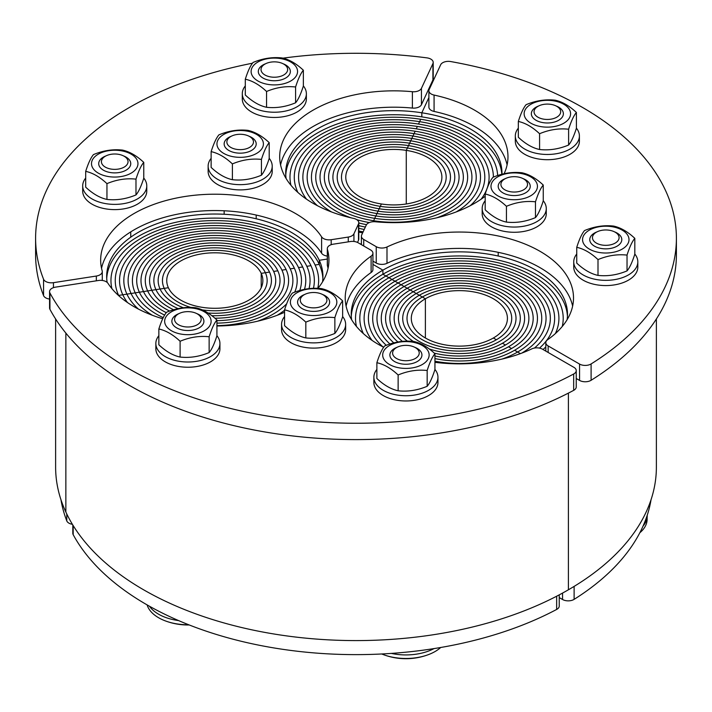 <?xml version="1.0" encoding="UTF-8"?>
<svg xmlns="http://www.w3.org/2000/svg" width="712" height="712" viewBox="0 0 712 712"><rect width="100%" height="100%" fill="white"/><g stroke="black" fill="none" stroke-linecap="round" stroke-linejoin="round"><path stroke-width="1.07" d="M107.156 282.406A108.135 62.434 180 0 1 106.666 276.461A108.135 62.434 180 0 1 200.686 214.561A108.135 62.434 180 0 1 319.252 260.298L327.315 259.052L319.252 260.298L319.252 264.383L319.252 260.298A108.135 62.434 180 0 1 322.937 276.461A108.135 62.434 180 0 1 322.527 281.899M501.853 174.298A108.135 62.434 0 0 0 421.824 116.875L421.824 112.79L428.891 97.553L421.824 112.79L421.824 116.875A108.135 62.434 0 0 0 285.761 175.134M656.375 318.985L656.375 467.17A300.375 173.416 180 0 1 568.399 589.794L568.399 393.113L568.399 589.794A300.375 173.416 180 0 1 65.86 512.053L65.86 333.091L65.86 512.053A300.375 173.416 180 0 1 55.625 467.17L55.625 318.985M360.788 244.296L361.393 242.997L360.788 244.296M430.529 86.615A300.375 173.416 0 0 0 429.87 86.517M362.648 232.868A108.135 62.434 180 0 1 358.777 232.148M286.108 178.525A108.135 62.434 180 0 1 285.699 173.096A108.135 62.434 180 0 1 421.824 112.79A108.135 62.434 180 0 1 501.969 173.096A108.135 62.434 180 0 1 501.951 174.271M407.389 147.989A52.35 30.224 0 0 0 341.484 177.181A52.35 30.224 0 0 0 380.288 206.373L381.392 203.979A48.06 27.75 0 0 0 441.894 177.181A48.06 27.75 0 0 0 406.276 150.374A48.06 27.75 0 0 0 345.774 177.181A48.06 27.75 0 0 0 381.392 203.979L380.288 206.373A52.35 30.224 0 0 0 446.184 177.181A52.35 30.224 0 0 0 407.389 147.989L406.276 150.374L406.276 203.979L406.276 150.374L407.389 147.989A52.35 30.224 0 0 0 341.484 177.181A52.35 30.224 0 0 0 380.288 206.373A52.35 30.224 0 0 0 446.184 177.181A52.35 30.224 0 0 0 407.389 147.989L408.492 145.595A56.64 32.699 0 0 0 337.194 177.181A56.64 32.699 0 0 0 379.176 208.767L380.288 206.373L379.176 208.767A56.64 32.699 0 0 0 450.474 177.181A56.64 32.699 0 0 0 408.492 145.595A56.64 32.699 0 0 0 337.194 177.181A56.64 32.699 0 0 0 379.176 208.767A56.64 32.699 0 0 0 450.474 177.181A56.64 32.699 0 0 0 408.492 145.595L407.389 147.989M409.605 143.201A60.929 35.182 0 0 0 332.905 177.181A60.929 35.182 0 0 0 378.063 211.161L379.176 208.767L378.063 211.161A60.929 35.182 0 0 0 454.772 177.181A60.929 35.182 0 0 0 409.605 143.201L408.492 145.595L409.605 143.201A60.929 35.182 0 0 0 332.905 177.181A60.929 35.182 0 0 0 378.063 211.161A60.929 35.182 0 0 0 454.772 177.181A60.929 35.182 0 0 0 409.605 143.201L410.717 140.807A65.228 37.656 0 0 0 328.615 177.181A65.228 37.656 0 0 0 376.951 213.555L378.063 211.161L376.951 213.555A65.228 37.656 0 0 0 459.062 177.181A65.228 37.656 0 0 0 410.717 140.807A65.228 37.656 0 0 0 328.615 177.181A65.228 37.656 0 0 0 376.951 213.555A65.228 37.656 0 0 0 459.062 177.181A65.228 37.656 0 0 0 410.717 140.807L409.605 143.201M411.83 138.413A69.518 40.13 0 0 0 324.316 177.181A69.518 40.13 0 0 0 375.847 215.95L376.951 213.555L375.847 215.95A69.518 40.13 0 0 0 463.352 177.181A69.518 40.13 0 0 0 411.83 138.413L410.717 140.807L411.83 138.413A69.518 40.13 0 0 0 324.316 177.181A69.518 40.13 0 0 0 375.847 215.95A69.518 40.13 0 0 0 463.352 177.181A69.518 40.13 0 0 0 411.83 138.413L412.933 136.019A73.808 42.613 0 0 0 320.026 177.181A73.808 42.613 0 0 0 374.735 218.344L375.847 215.95L374.735 218.344A73.808 42.613 0 0 0 467.642 177.181A73.808 42.613 0 0 0 412.933 136.019A73.808 42.613 0 0 0 320.026 177.181A73.808 42.613 0 0 0 374.735 218.344A73.808 42.613 0 0 0 467.642 177.181A73.808 42.613 0 0 0 412.933 136.019L411.83 138.413M414.046 133.625A78.097 45.087 0 0 0 315.736 177.181A78.097 45.087 0 0 0 373.622 220.729L374.735 218.344L373.622 220.729A78.097 45.087 0 0 0 471.931 177.181A78.097 45.087 0 0 0 414.046 133.625L412.933 136.019L414.046 133.625A78.097 45.087 0 0 0 315.736 177.181A78.097 45.087 0 0 0 373.622 220.729A78.097 45.087 0 0 0 471.931 177.181A78.097 45.087 0 0 0 414.046 133.625L415.158 131.23A82.387 47.571 0 0 0 311.447 177.181A82.387 47.571 0 0 0 351.105 217.854A82.387 47.571 0 0 1 311.447 177.181A82.387 47.571 0 0 1 415.158 131.23L414.046 133.625M416.271 128.845A86.677 50.045 0 0 0 307.157 177.181A86.677 50.045 0 0 0 331.472 211.936A86.677 50.045 0 0 1 307.157 177.181A86.677 50.045 0 0 1 416.271 128.845L417.383 126.451A90.967 52.519 0 0 0 302.867 177.181A90.967 52.519 0 0 0 317.463 205.715A90.967 52.519 0 0 1 302.867 177.181A90.967 52.519 0 0 1 417.383 126.451L416.271 128.845A86.677 50.045 0 0 1 480.511 177.181A86.677 50.045 0 0 0 416.271 128.845M358.777 222.945A86.677 50.045 0 0 0 366.502 224.672A86.677 50.045 0 0 1 358.777 222.945M356.73 219.652A82.387 47.571 0 0 0 369.279 222.58A82.387 47.571 0 0 1 356.73 219.652M418.487 124.057A95.266 55.002 0 0 0 298.577 177.181A95.266 55.002 0 0 0 306.543 199.2A95.266 55.002 0 0 1 298.577 177.181A95.266 55.002 0 0 1 418.487 124.057L419.599 121.663A99.555 57.476 0 0 0 294.279 177.181A99.555 57.476 0 0 0 297.83 192.382A99.555 57.476 0 0 1 294.279 177.181A99.555 57.476 0 0 1 419.599 121.663L418.487 124.057A95.266 55.002 0 0 1 489.099 177.181A95.266 55.002 0 0 0 418.487 124.057M358.777 228.321A95.266 55.002 0 0 0 364.233 229.46A95.266 55.002 0 0 1 358.777 228.321M358.777 225.642A90.967 52.519 0 0 0 365.345 227.057A90.967 52.519 0 0 1 358.777 225.642M420.712 119.269A103.845 59.95 0 0 0 289.989 177.181A103.845 59.95 0 0 0 290.941 185.271A103.845 59.95 0 0 1 289.989 177.181A103.845 59.95 0 0 1 420.712 119.269L419.599 121.663L420.712 119.269A103.845 59.95 0 0 1 497.643 175.553A103.845 59.95 0 0 0 420.712 119.269M358.777 230.973A99.555 57.476 0 0 0 363.12 231.854A99.555 57.476 0 0 1 358.777 230.973M373.159 221.726L373.622 220.729L373.159 221.726M265.362 272.723A52.35 30.224 0 0 0 207.966 250.58A52.35 30.224 0 0 0 162.452 280.546A52.35 30.224 0 0 0 164.232 288.369L168.379 287.728A48.06 27.75 0 0 0 221.076 308.056A48.06 27.75 0 0 0 262.862 280.546A48.06 27.75 0 0 0 261.224 273.363A48.06 27.75 0 0 0 208.527 253.036A48.06 27.75 0 0 0 166.742 280.546A48.06 27.75 0 0 0 168.379 287.728L164.232 288.369A52.35 30.224 0 0 0 190.994 307.468A52.35 30.224 0 0 1 164.232 288.369L160.084 289.01A56.64 32.699 0 0 0 183.438 307.78A56.64 32.699 0 0 1 160.084 289.01L164.232 288.369A52.35 30.224 0 0 1 162.452 280.546A52.35 30.224 0 0 1 207.966 250.58A52.35 30.224 0 0 1 265.362 272.723L261.224 273.363L261.224 287.728L261.224 273.363L269.51 272.082A56.64 32.699 0 0 0 207.406 248.123A56.64 32.699 0 0 0 158.153 280.546A56.64 32.699 0 0 0 160.084 289.01L155.946 289.651A60.929 35.182 0 0 0 178.116 308.634A60.929 35.182 0 0 1 155.946 289.651L160.084 289.01A56.64 32.699 0 0 1 158.153 280.546A56.64 32.699 0 0 1 207.406 248.123A56.64 32.699 0 0 1 269.51 272.082L265.362 272.723A52.35 30.224 0 0 1 267.151 280.546A52.35 30.224 0 0 0 265.362 272.723M273.657 271.441A60.929 35.182 0 0 0 206.845 245.667A60.929 35.182 0 0 0 153.863 280.546A60.929 35.182 0 0 0 155.946 289.651L151.798 290.291A65.228 37.656 0 0 0 173.666 309.773A65.228 37.656 0 0 1 151.798 290.291L155.946 289.651A60.929 35.182 0 0 1 153.863 280.546A60.929 35.182 0 0 1 206.845 245.667A60.929 35.182 0 0 1 273.657 271.441L277.805 270.8A65.228 37.656 0 0 0 206.284 243.21A65.228 37.656 0 0 0 149.573 280.546A65.228 37.656 0 0 0 151.798 290.291L147.651 290.932A69.518 40.13 0 0 0 169.67 311.073A69.518 40.13 0 0 1 147.651 290.932L151.798 290.291A65.228 37.656 0 0 1 149.573 280.546A65.228 37.656 0 0 1 206.284 243.21A65.228 37.656 0 0 1 277.805 270.8L273.657 271.441A60.929 35.182 0 0 1 275.731 280.546A60.929 35.182 0 0 0 273.657 271.441M281.943 270.16A69.518 40.13 0 0 0 205.724 240.754A69.518 40.13 0 0 0 145.284 280.546A69.518 40.13 0 0 0 147.651 290.932L143.504 291.573A73.808 42.613 0 0 0 166.288 312.657A73.808 42.613 0 0 1 143.504 291.573L147.651 290.932A69.518 40.13 0 0 1 145.284 280.546A69.518 40.13 0 0 1 205.724 240.754A69.518 40.13 0 0 1 281.943 270.16L286.091 269.519A73.808 42.613 0 0 0 205.163 238.298A73.808 42.613 0 0 0 140.994 280.546A73.808 42.613 0 0 0 143.504 291.573L139.365 292.214A78.097 45.087 0 0 0 164.632 315.105A78.097 45.087 0 0 1 139.365 292.214L143.504 291.573A73.808 42.613 0 0 1 140.994 280.546A73.808 42.613 0 0 1 205.163 238.298A73.808 42.613 0 0 1 286.091 269.519L281.943 270.16A69.518 40.13 0 0 1 284.31 280.546A69.518 40.13 0 0 0 281.943 270.16M290.238 268.878A78.097 45.087 0 0 0 204.602 235.841A78.097 45.087 0 0 0 136.704 280.546A78.097 45.087 0 0 0 139.365 292.214L135.218 292.855A82.387 47.571 0 0 0 163.244 317.65A82.387 47.571 0 0 1 135.218 292.855L139.365 292.214A78.097 45.087 0 0 1 136.704 280.546A78.097 45.087 0 0 1 204.602 235.841A78.097 45.087 0 0 1 290.238 268.878L294.376 268.237A82.387 47.571 0 0 0 204.041 233.385A82.387 47.571 0 0 0 132.414 280.546A82.387 47.571 0 0 0 135.218 292.855L131.07 293.495A86.677 50.045 0 0 0 152.43 315.3A86.677 50.045 0 0 1 131.07 293.495L135.218 292.855A82.387 47.571 0 0 1 132.414 280.546A82.387 47.571 0 0 1 204.041 233.385A82.387 47.571 0 0 1 294.376 268.237L290.238 268.878A78.097 45.087 0 0 1 292.899 280.546A78.097 45.087 0 0 0 290.238 268.878M298.524 267.596A86.677 50.045 0 0 0 203.481 230.928A86.677 50.045 0 0 0 128.115 280.546A86.677 50.045 0 0 0 131.07 293.495L126.932 294.136A90.967 52.519 0 0 0 138.431 309.088A90.967 52.519 0 0 1 126.932 294.136L131.07 293.495A86.677 50.045 0 0 1 128.115 280.546A86.677 50.045 0 0 1 203.481 230.928A86.677 50.045 0 0 1 298.524 267.596L302.671 266.955A90.967 52.519 0 0 0 202.929 228.472A90.967 52.519 0 0 0 123.826 280.546A90.967 52.519 0 0 0 126.932 294.136L122.784 294.777A95.266 55.002 0 0 0 127.51 302.564A95.266 55.002 0 0 1 122.784 294.777L126.932 294.136A90.967 52.519 0 0 1 123.826 280.546A90.967 52.519 0 0 1 202.929 228.472A90.967 52.519 0 0 1 302.671 266.955L298.524 267.596A86.677 50.045 0 0 1 301.479 280.546A86.677 50.045 0 0 0 298.524 267.596M306.819 266.315A95.266 55.002 0 0 0 202.368 226.016A95.266 55.002 0 0 0 119.536 280.546A95.266 55.002 0 0 0 122.784 294.777L118.637 295.418A99.555 57.476 0 0 0 118.788 295.747A99.555 57.476 0 0 1 118.637 295.418L122.784 294.777A95.266 55.002 0 0 1 119.536 280.546A95.266 55.002 0 0 1 202.368 226.016A95.266 55.002 0 0 1 306.819 266.315L310.957 265.674A99.555 57.476 0 0 0 201.808 223.559A99.555 57.476 0 0 0 115.246 280.546A99.555 57.476 0 0 0 118.637 295.418L118.637 295.418A99.555 57.476 0 0 1 115.246 280.546L115.246 280.546A99.555 57.476 0 0 1 201.808 223.559A99.555 57.476 0 0 1 310.957 265.674L306.819 266.315A95.266 55.002 0 0 1 310.058 280.546A95.266 55.002 0 0 0 306.819 266.315M322.874 278.499A108.135 62.434 0 0 0 319.252 264.383L315.105 265.024A103.845 59.95 0 0 1 318.647 280.546A103.845 59.95 0 0 1 317.757 288.369A103.845 59.95 0 0 0 318.647 280.546A103.845 59.95 0 0 0 315.105 265.024A103.845 59.95 0 0 0 201.247 221.103A103.845 59.95 0 0 0 110.956 280.546A103.845 59.95 0 0 0 111.9 288.636A103.845 59.95 0 0 1 110.956 280.546L110.956 280.546A103.845 59.95 0 0 1 201.247 221.103A103.845 59.95 0 0 1 315.105 265.024L319.252 264.383A108.135 62.434 0 0 0 202.439 218.522A108.135 62.434 0 0 0 106.72 278.499M351.639 319.733A108.135 62.434 180 0 1 351.23 314.295A108.135 62.434 180 0 1 382.905 270.151L372.928 264.383L382.905 270.151L382.905 274.236L425.384 298.764L425.384 338.004L425.384 298.764A48.06 27.75 0 0 0 411.305 318.38A48.06 27.75 0 0 0 440.977 344.012A48.06 27.75 0 0 0 493.354 338.004A48.06 27.75 0 0 0 507.425 318.38A48.06 27.75 0 0 0 477.761 292.748A48.06 27.75 0 0 0 425.384 298.764L422.35 297.011A52.35 30.224 0 0 0 407.015 318.38A52.35 30.224 0 0 0 439.331 346.308A52.35 30.224 0 0 0 496.389 339.749A52.35 30.224 0 0 0 511.714 318.38A52.35 30.224 0 0 0 479.399 290.46A52.35 30.224 0 0 0 422.35 297.011A52.35 30.224 0 0 0 407.015 318.38A52.35 30.224 0 0 0 439.331 346.308A52.35 30.224 0 0 0 496.389 339.749L493.354 338.004L496.389 339.749A52.35 30.224 0 0 0 511.714 318.38A52.35 30.224 0 0 0 479.399 290.46A52.35 30.224 0 0 0 422.35 297.011L419.315 295.257A56.64 32.699 0 0 0 402.725 318.38A56.64 32.699 0 0 0 437.693 348.595A56.64 32.699 0 0 0 499.415 341.502A56.64 32.699 0 0 0 516.013 318.38A56.64 32.699 0 0 0 481.045 288.164A56.64 32.699 0 0 0 419.315 295.257A56.64 32.699 0 0 0 402.725 318.38A56.64 32.699 0 0 0 437.693 348.595A56.64 32.699 0 0 0 499.415 341.502A56.64 32.699 0 0 0 516.013 318.38A56.64 32.699 0 0 0 481.045 288.164A56.64 32.699 0 0 0 419.315 295.257L416.28 293.504A60.929 35.182 0 0 0 398.435 318.38A60.929 35.182 0 0 0 413.334 341.431A60.929 35.182 0 0 1 398.435 318.38A60.929 35.182 0 0 1 416.28 293.504A60.929 35.182 0 0 1 482.683 285.877A60.929 35.182 0 0 1 520.303 318.38A60.929 35.182 0 0 0 482.683 285.877A60.929 35.182 0 0 0 416.28 293.504L413.245 291.751A65.228 37.656 0 0 0 394.145 318.38A65.228 37.656 0 0 0 407.451 341.173A65.228 37.656 0 0 1 394.145 318.38A65.228 37.656 0 0 1 413.245 291.751A65.228 37.656 0 0 1 484.329 283.59A65.228 37.656 0 0 1 524.593 318.38A65.228 37.656 0 0 0 484.329 283.59A65.228 37.656 0 0 0 413.245 291.751L410.21 289.998A69.518 40.13 0 0 0 389.856 318.38A69.518 40.13 0 0 0 402.431 341.404A69.518 40.13 0 0 1 389.856 318.38A69.518 40.13 0 0 1 410.21 289.998A69.518 40.13 0 0 1 485.967 281.302A69.518 40.13 0 0 1 528.883 318.38A69.518 40.13 0 0 0 485.967 281.302A69.518 40.13 0 0 0 410.21 289.998L407.175 288.253A73.808 42.613 0 0 0 385.557 318.38A73.808 42.613 0 0 0 397.955 342.009A73.808 42.613 0 0 1 385.557 318.38A73.808 42.613 0 0 1 407.175 288.253A73.808 42.613 0 0 1 487.613 279.015A73.808 42.613 0 0 1 533.172 318.38A73.808 42.613 0 0 0 487.613 279.015A73.808 42.613 0 0 0 407.175 288.253L404.14 286.5A78.097 45.087 0 0 0 381.267 318.38A78.097 45.087 0 0 0 393.834 342.908A78.097 45.087 0 0 1 381.267 318.38A78.097 45.087 0 0 1 404.14 286.5A78.097 45.087 0 0 1 489.251 276.719A78.097 45.087 0 0 1 537.462 318.38A78.097 45.087 0 0 0 489.251 276.719A78.097 45.087 0 0 0 404.14 286.5L401.105 284.747A82.387 47.571 0 0 0 376.977 318.38A82.387 47.571 0 0 0 389.98 344.03A82.387 47.571 0 0 1 376.977 318.38A82.387 47.571 0 0 1 401.105 284.747A82.387 47.571 0 0 1 490.897 274.432A82.387 47.571 0 0 1 541.752 318.38A82.387 47.571 0 0 0 490.897 274.432A82.387 47.571 0 0 0 401.105 284.747L398.079 282.993A86.677 50.045 0 0 0 372.688 318.38A86.677 50.045 0 0 0 386.305 345.311A86.677 50.045 0 0 1 372.688 318.38A86.677 50.045 0 0 1 398.079 282.993A86.677 50.045 0 0 1 492.535 272.144A86.677 50.045 0 0 1 546.051 318.38A86.677 50.045 0 0 0 492.535 272.144A86.677 50.045 0 0 0 398.079 282.993L395.044 281.24A90.967 52.519 0 0 0 368.398 318.38A90.967 52.519 0 0 0 382.994 346.922A90.967 52.519 0 0 1 368.398 318.38A90.967 52.519 0 0 1 395.044 281.24A90.967 52.519 0 0 1 494.181 269.857A90.967 52.519 0 0 1 550.34 318.38A90.967 52.519 0 0 0 494.181 269.857A90.967 52.519 0 0 0 395.044 281.24L392.009 279.487A95.266 55.002 0 0 0 364.108 318.38A95.266 55.002 0 0 0 372.073 340.398A95.266 55.002 0 0 1 364.108 318.38A95.266 55.002 0 0 1 392.009 279.487A95.266 55.002 0 0 1 495.819 267.57A95.266 55.002 0 0 1 554.63 318.38A95.266 55.002 0 0 0 495.819 267.57A95.266 55.002 0 0 0 392.009 279.487L388.975 277.742A99.555 57.476 0 0 0 359.818 318.38A99.555 57.476 0 0 0 363.36 333.581A99.555 57.476 0 0 1 359.818 318.38A99.555 57.476 0 0 1 388.975 277.742A99.555 57.476 0 0 1 497.466 265.282A99.555 57.476 0 0 1 558.92 318.38A99.555 57.476 0 0 0 497.466 265.282A99.555 57.476 0 0 0 388.975 277.742L385.94 275.989A103.845 59.95 0 0 0 355.519 318.38A103.845 59.95 0 0 0 356.472 326.47A103.845 59.95 0 0 1 355.519 318.38A103.845 59.95 0 0 1 385.94 275.989A103.845 59.95 0 0 1 499.103 262.986A103.845 59.95 0 0 1 563.21 318.38A103.845 59.95 0 0 0 499.103 262.986A103.845 59.95 0 0 0 385.94 275.989L382.905 274.236L382.905 270.151A108.135 62.434 180 0 1 500.75 256.614A108.135 62.434 180 0 1 567.5 314.295A108.135 62.434 180 0 1 567.09 319.733M502.449 343.255A60.929 35.182 0 0 0 520.303 318.38A60.929 35.182 0 0 1 502.449 343.255L505.484 345.008A65.228 37.656 0 0 0 524.593 318.38A65.228 37.656 0 0 1 505.484 345.008L502.449 343.255A60.929 35.182 0 0 1 429.211 348.951A60.929 35.182 0 0 0 502.449 343.255M508.519 346.762A69.518 40.13 0 0 0 528.883 318.38A69.518 40.13 0 0 1 508.519 346.762L511.554 348.515A73.808 42.613 0 0 0 533.172 318.38A73.808 42.613 0 0 1 511.554 348.515L508.519 346.762A69.518 40.13 0 0 1 434.943 355.955A69.518 40.13 0 0 0 508.519 346.762M514.589 350.26A78.097 45.087 0 0 0 537.462 318.38A78.097 45.087 0 0 1 514.589 350.26L517.624 352.013A82.387 47.571 0 0 0 541.752 318.38A82.387 47.571 0 0 1 517.624 352.013L514.589 350.26A78.097 45.087 0 0 1 434.943 361.207A78.097 45.087 0 0 0 514.589 350.26M521.736 353.134A86.677 50.045 0 0 0 546.051 318.38A86.677 50.045 0 0 1 521.736 353.134M520.41 353.624L517.624 352.013L520.41 353.624M539.509 348.115A95.266 55.002 0 0 0 554.63 318.38A95.266 55.002 0 0 1 539.509 348.115M534.418 348.061A90.967 52.519 0 0 0 550.34 318.38A90.967 52.519 0 0 1 534.418 348.061M562.258 326.47A103.845 59.95 0 0 0 563.21 318.38A103.845 59.95 0 0 1 562.258 326.47M543.042 349.521A99.555 57.476 0 0 0 545.81 346.886A99.555 57.476 0 0 1 543.042 349.521M555.369 333.581A99.555 57.476 0 0 0 558.92 318.38A99.555 57.476 0 0 1 555.369 333.581M567.446 316.333A108.135 62.434 0 0 0 499.103 260.316A108.135 62.434 0 0 0 382.905 274.236A108.135 62.434 0 0 0 351.292 316.333M456.205 211.936A86.677 50.045 0 0 0 480.511 177.181A86.677 50.045 0 0 1 456.205 211.936M436.563 217.854A82.387 47.571 0 0 0 476.221 177.181A82.387 47.571 0 0 0 415.158 131.23A82.387 47.571 0 0 1 476.221 177.181A82.387 47.571 0 0 1 436.563 217.854M481.125 199.2A95.266 55.002 0 0 0 489.099 177.181A95.266 55.002 0 0 1 481.125 199.2M470.205 205.715A90.967 52.519 0 0 0 484.81 177.181A90.967 52.519 0 0 0 417.383 126.451A90.967 52.519 0 0 1 484.81 177.181A90.967 52.519 0 0 1 470.205 205.715M493.389 177.101A99.555 57.476 0 0 0 419.599 121.663A99.555 57.476 0 0 1 493.389 177.101M202.11 309.871A52.35 30.224 0 0 0 267.151 280.546A52.35 30.224 0 0 1 202.11 309.871M211.793 315.683A60.929 35.182 0 0 0 275.731 280.546A60.929 35.182 0 0 1 211.793 315.683M208.002 313.013A56.64 32.699 0 0 0 271.441 280.546A56.64 32.699 0 0 0 269.51 272.082A56.64 32.699 0 0 1 271.441 280.546A56.64 32.699 0 0 1 208.002 313.013M216.92 320.658A69.518 40.13 0 0 0 284.31 280.546A69.518 40.13 0 0 1 216.92 320.658M214.891 318.202A65.228 37.656 0 0 0 280.021 280.546A65.228 37.656 0 0 0 277.805 270.8A65.228 37.656 0 0 1 280.021 280.546A65.228 37.656 0 0 1 214.891 318.202M216.92 325.615A78.097 45.087 0 0 0 292.899 280.546A78.097 45.087 0 0 1 216.92 325.615M216.92 323.141A73.808 42.613 0 0 0 288.609 280.546A73.808 42.613 0 0 0 286.091 269.519A73.808 42.613 0 0 1 288.609 280.546A73.808 42.613 0 0 1 216.92 323.141M277.164 315.3A86.677 50.045 0 0 0 284.569 310.245A86.677 50.045 0 0 1 277.164 315.3M299.734 290.541A86.677 50.045 0 0 0 301.479 280.546A86.677 50.045 0 0 1 299.734 290.541M257.522 321.219A82.387 47.571 0 0 0 286.705 303.766A82.387 47.571 0 0 1 257.522 321.219M294.679 292.205A82.387 47.571 0 0 0 297.189 280.546A82.387 47.571 0 0 0 294.376 268.237A82.387 47.571 0 0 1 297.189 280.546A82.387 47.571 0 0 1 294.679 292.205M309.017 288.663A95.266 55.002 0 0 0 310.058 280.546A95.266 55.002 0 0 1 309.017 288.663M304.478 289.375A90.967 52.519 0 0 0 305.768 280.546A90.967 52.519 0 0 0 302.671 266.955A90.967 52.519 0 0 1 305.768 280.546A90.967 52.519 0 0 1 304.478 289.375M313.431 288.342A99.555 57.476 0 0 0 314.348 280.546A99.555 57.476 0 0 0 310.957 265.674A99.555 57.476 0 0 1 314.348 280.546A99.555 57.476 0 0 1 313.431 288.342M434.293 353.143A65.228 37.656 0 0 0 505.484 345.008A65.228 37.656 0 0 1 434.293 353.143M434.943 358.59A73.808 42.613 0 0 0 511.554 348.515A73.808 42.613 0 0 1 434.943 358.59M502.094 359.053A82.387 47.571 0 0 0 517.624 352.013A82.387 47.571 0 0 1 502.094 359.053M53.444 287.657L53.444 282.673A8.01 4.628 180 0 1 43.557 279.229L43.557 295.587A8.01 4.628 0 0 0 49.573 299.067M53.444 282.673L96.343 276.042L96.343 280.831M252.502 63.199A320.4 184.978 0 0 0 35.6 238.262L35.6 254.611A320.4 184.978 0 0 0 43.557 295.587M432.923 79.931A8.01 4.628 0 0 0 433.199 78.738L433.199 62.389A8.01 4.628 180 0 1 432.923 63.582L432.923 79.931L421.433 104.7L421.433 88.35A8.01 4.628 180 0 1 412.39 91.715L412.39 108.073A8.01 4.628 0 0 0 421.433 104.7M280.572 164.917A114.142 65.896 180 0 1 412.39 108.073M358.501 240.282A8.01 4.628 0 0 0 358.777 239.09L358.777 222.74A8.01 4.628 180 0 1 358.501 223.933L358.501 240.282L357.504 242.436M101.54 268.282A114.142 65.896 180 0 1 201.363 211.019A114.142 65.896 180 0 1 321.61 253.223A8.01 4.628 0 0 0 327.315 256.098M331.178 244.688L331.178 239.713A8.01 4.628 180 0 1 321.61 236.873A114.142 65.896 180 0 0 194.349 195.275A114.142 65.896 180 0 0 100.659 260.111A114.142 65.896 180 0 0 102.172 270.818A8.01 4.628 180 0 1 102.279 271.575A8.01 4.628 180 0 1 96.343 276.042M331.178 239.713L348.266 237.069L348.266 241.858M353.926 241.457L353.926 233.794A8.01 4.628 180 0 1 348.266 237.069M353.926 233.794L358.501 223.933M412.39 91.715A114.142 65.896 180 0 0 279.691 156.738A114.142 65.896 180 0 0 353.588 218.406A8.01 4.628 180 0 1 358.777 222.74M282.922 58.161A320.4 184.978 0 0 1 426.96 57.877A8.01 4.628 180 0 1 433.199 62.389M35.6 238.262A320.4 184.978 0 0 0 43.557 279.229M421.433 88.35L432.923 63.582M60.956 499.708A296.37 171.111 0 0 0 66.777 520.881A8.01 4.628 0 0 0 72.401 524.317M428.891 90.744L428.891 107.094A8.01 4.628 0 0 0 434.08 111.428L434.08 95.07A8.01 4.628 180 0 1 428.891 90.744A8.01 4.628 180 0 1 429.167 89.552L440.657 64.783A8.01 4.628 180 0 1 450.767 61.561A320.4 184.978 0 0 1 676.4 238.262A320.4 184.978 0 0 1 591.102 363.939A8.01 4.628 180 0 1 579.559 364.063L579.559 380.413A8.01 4.628 0 0 0 591.102 380.288A320.4 184.978 0 0 0 676.4 254.611L676.4 238.262M576.239 378.499L579.559 380.413M372.928 261.117L376.239 263.031A8.01 4.628 0 0 0 386.99 263.333A114.142 65.896 180 0 1 501.684 253.089A114.142 65.896 180 0 1 572.626 306.115M434.08 111.428A114.142 65.896 180 0 1 507.095 164.917M434.08 95.07A114.142 65.896 180 0 1 507.976 156.738A114.142 65.896 180 0 1 504.105 173.755M485.183 196.254A114.142 65.896 180 0 1 375.277 221.761A8.01 4.628 180 0 0 366.244 225.134L361.66 234.996A8.01 4.628 180 0 0 361.393 236.188A8.01 4.628 180 0 0 363.734 239.463L376.239 246.681L376.239 263.031M386.99 263.333L386.99 246.984A8.01 4.628 180 0 1 376.239 246.681M386.99 246.984A114.142 65.896 180 0 1 508.19 238.378A114.142 65.896 180 0 1 573.507 297.945A114.142 65.896 180 0 1 547.626 339.731A8.01 4.628 180 0 0 545.81 342.659A8.01 4.628 180 0 0 548.151 345.934L579.559 364.063M559.24 597.591L562.56 599.504A8.01 4.628 0 0 0 574.112 599.362A296.37 171.111 0 0 0 651.044 499.708M434.943 362.319A114.142 65.896 180 0 0 531.748 348.898A8.01 4.628 180 0 1 542.491 349.2L573.899 367.339A8.01 4.628 180 0 1 576.239 370.605A8.01 4.628 180 0 1 573.676 373.996L573.676 390.354A8.01 4.628 0 0 0 576.239 386.954L576.239 370.605M49.938 309.328L49.938 292.979A8.01 4.628 180 0 1 49.573 291.608L49.573 307.958A8.01 4.628 0 0 0 49.938 309.328A320.4 184.978 0 0 0 573.676 390.354M327.422 265.745L327.422 249.396A8.01 4.628 180 0 1 327.315 248.639L327.315 264.998A8.01 4.628 0 0 0 327.422 265.745A114.142 65.896 180 0 1 328.063 268.282M371.112 272.5A8.01 4.628 0 0 0 372.928 269.572L372.928 253.223A8.01 4.628 180 0 1 371.112 256.151L371.112 272.5A114.142 65.896 180 0 0 346.103 306.115M383.67 347.269A114.142 65.896 180 0 1 345.222 297.945A114.142 65.896 180 0 1 371.112 256.151M327.315 248.639A8.01 4.628 180 0 1 333.252 244.18L350.34 241.537A8.01 4.628 180 0 1 358.074 242.73L370.578 249.948A8.01 4.628 180 0 1 372.928 253.223M327.422 249.396A114.142 65.896 180 0 1 328.944 260.111A114.142 65.896 180 0 1 317.908 288.369M284.569 312.265A114.142 65.896 180 0 1 216.92 325.998M162.719 318.745A114.142 65.896 180 0 1 107.984 283.34A8.01 4.628 180 0 0 98.416 280.501L55.518 287.141A8.01 4.628 180 0 0 49.573 291.608M49.938 292.979A320.4 184.978 0 0 0 573.676 373.996M72.811 524.984L72.811 533.27A8.01 4.628 0 0 0 73.176 534.659A296.37 171.111 0 0 0 556.651 609.445A8.01 4.628 0 0 0 559.24 606.046L559.24 594.867M264.926 64.107A13.314 7.681 180 0 1 278.49 62.238A13.314 7.681 180 0 1 287.497 68.388A13.314 7.681 180 0 1 274.334 77.225A13.314 7.681 180 0 1 261.171 68.388A13.314 7.681 180 0 1 264.926 64.107M265.54 63.769A16.02 9.247 0 0 0 261.571 77.092A16.02 9.247 0 0 0 284.862 78.471A16.02 9.247 0 0 0 285.663 64.961A16.02 9.247 0 0 0 283.127 63.769M257.913 62.015A23.229 13.412 0 0 0 268.326 84.452A23.229 13.412 0 0 0 296.77 68.032A23.229 13.412 0 0 0 257.913 62.015M245.302 79.21L245.302 95.008C252.386 101.656 259.471 105.75 266.555 107.281C276.229 108.34 285.913 106.844 295.587 102.786C298.186 99.76 300.776 94.171 303.365 86.027L303.365 70.23C300.776 73.256 298.186 78.845 295.587 86.989C285.913 85.93 276.229 87.425 266.555 91.483C259.471 84.835 252.386 80.741 245.302 79.21C247.892 71.066 250.482 65.477 253.08 62.442C262.755 58.393 272.438 56.898 282.112 57.957C289.197 59.488 296.281 63.582 303.365 70.23M266.555 107.281L266.555 91.483M295.587 102.786L295.587 86.989M303.365 85.912A32.04 18.494 180 0 1 306.374 93.735A32.04 18.494 180 0 1 274.334 112.229A32.04 18.494 180 0 1 242.294 93.735A32.04 18.494 180 0 1 245.302 85.912M306.374 93.735L306.374 98.968A32.04 18.494 180 0 1 274.334 117.462A32.04 18.494 180 0 1 242.294 98.968L242.294 93.735M230.759 136.526A13.314 7.681 180 0 1 244.332 134.657A13.314 7.681 180 0 1 253.33 140.816A13.314 7.681 180 0 1 240.175 149.645A13.314 7.681 180 0 1 227.012 140.816A13.314 7.681 180 0 1 230.759 136.526M231.382 136.188A16.02 9.247 0 0 0 227.413 149.511A16.02 9.247 0 0 0 250.704 150.891A16.02 9.247 0 0 0 251.505 137.38A16.02 9.247 0 0 0 248.96 136.188M223.746 134.443A23.229 13.412 0 0 0 234.159 156.88A23.229 13.412 0 0 0 262.612 140.451A23.229 13.412 0 0 0 223.746 134.443M211.135 151.638L211.135 167.427C218.219 174.084 225.304 178.169 232.397 179.7C242.071 180.768 251.745 179.264 261.429 175.214C264.018 172.179 266.617 166.59 269.207 158.447L269.207 142.649C266.617 145.684 264.018 151.273 261.429 159.417C251.745 158.358 242.071 159.853 232.397 163.902C225.304 157.254 218.219 153.169 211.135 151.638C213.734 143.486 216.323 137.905 218.913 134.871C228.597 130.812 238.271 129.317 247.954 130.376C255.038 131.916 262.123 136.001 269.207 142.649M232.397 179.7L232.397 163.902M261.429 175.214L261.429 159.417M269.207 158.34A32.04 18.494 180 0 1 272.215 166.163A32.04 18.494 180 0 1 240.175 184.657A32.04 18.494 180 0 1 208.135 166.163A32.04 18.494 180 0 1 211.135 158.34M272.215 166.163L272.215 171.387A32.04 18.494 180 0 1 240.175 189.89A32.04 18.494 180 0 1 208.135 171.387L208.135 166.163M105.314 156.248A13.314 7.681 180 0 1 118.886 154.379A13.314 7.681 180 0 1 127.893 160.538A13.314 7.681 180 0 1 114.73 169.367A13.314 7.681 180 0 1 101.567 160.538A13.314 7.681 180 0 1 105.314 156.248M105.937 155.91A16.02 9.247 0 0 0 101.967 169.234A16.02 9.247 0 0 0 125.259 170.613A16.02 9.247 0 0 0 126.06 157.103A16.02 9.247 0 0 0 123.514 155.91M98.3 154.166A23.229 13.412 0 0 0 108.714 176.603A23.229 13.412 0 0 0 137.167 160.173A23.229 13.412 0 0 0 98.3 154.166M85.689 171.361L85.689 187.158C92.782 193.806 99.867 197.892 106.951 199.422C116.626 200.49 126.309 198.986 135.983 194.937C138.573 191.902 141.172 186.313 143.762 178.169L143.762 162.372C141.172 165.406 138.573 170.996 135.983 179.139C126.309 178.08 116.626 179.575 106.951 183.634C99.867 176.976 92.782 172.891 85.689 171.361C88.288 163.208 90.878 157.628 93.477 154.593C103.151 150.535 112.834 149.039 122.509 150.099C129.593 151.638 136.677 155.723 143.762 162.372M106.951 199.422L106.951 183.634M135.983 194.937L135.983 179.139M143.762 178.062A32.04 18.494 180 0 1 146.77 185.885A32.04 18.494 180 0 1 114.73 204.38A32.04 18.494 180 0 1 82.69 185.885A32.04 18.494 180 0 1 85.689 178.062M146.77 185.885L146.77 191.119A32.04 18.494 180 0 1 114.73 209.613A32.04 18.494 180 0 1 82.69 191.119L82.69 185.885M618.639 235.663A13.314 7.681 180 0 1 618.942 236.5A13.314 7.681 180 0 1 605.779 245.337A13.314 7.681 180 0 1 592.615 236.5A13.314 7.681 180 0 1 605.04 229.976A13.314 7.681 180 0 1 618.639 235.663M639.839 532.754A41.349 23.87 0 0 0 647.128 519.208L647.128 517.268M647.235 515.248L647.235 515.604A41.447 23.932 180 0 1 643.061 526.07M596.994 231.881A16.02 9.247 0 0 0 591.165 243.397A16.02 9.247 0 0 0 609.926 248.541A16.02 9.247 0 0 0 621.594 241.083A16.02 9.247 0 0 0 614.572 231.881M628.215 236.144A23.229 13.412 0 0 0 589.358 230.127A23.229 13.412 0 0 0 599.771 252.564A23.229 13.412 0 0 0 628.215 236.144M576.747 247.322L576.747 263.12C583.831 269.768 590.916 273.862 598 275.393C607.683 276.452 617.357 274.957 627.032 270.898C629.631 267.872 632.22 262.283 634.819 254.14L634.819 238.342C632.22 241.368 629.631 246.957 627.032 255.101C617.357 254.042 607.683 255.537 598 259.595C590.916 252.947 583.831 248.853 576.747 247.322C579.337 239.179 581.935 233.589 584.525 230.563C594.2 226.505 603.883 225.01 613.557 226.069C620.642 227.6 627.735 231.694 634.819 238.342M627.032 270.898L627.032 255.101M598 275.393L598 259.595M634.819 254.024A32.04 18.494 180 0 1 637.703 260.263A32.04 18.494 180 0 1 637.818 261.847A32.04 18.494 180 0 1 605.779 280.35A32.04 18.494 180 0 1 573.739 261.847A32.04 18.494 180 0 1 576.747 254.024M637.818 261.847L637.818 267.08A32.04 18.494 180 0 1 605.779 285.574A32.04 18.494 180 0 1 573.739 267.08L573.739 261.847M527.076 182.37A13.314 7.681 180 0 1 527.387 183.207A13.314 7.681 180 0 1 514.224 192.044A13.314 7.681 180 0 1 501.061 183.207A13.314 7.681 180 0 1 513.477 176.683A13.314 7.681 180 0 1 527.076 182.37M505.431 178.587A16.02 9.247 0 0 0 499.602 190.104A16.02 9.247 0 0 0 518.372 195.248A16.02 9.247 0 0 0 530.039 187.79A16.02 9.247 0 0 0 523.009 178.587M536.661 182.85A23.229 13.412 0 0 0 497.795 176.834A23.229 13.412 0 0 0 508.208 199.271A23.229 13.412 0 0 0 536.661 182.85M485.183 194.029L485.183 209.826C492.277 216.475 499.361 220.569 506.446 222.1C516.12 223.159 525.803 221.663 535.477 217.605C538.076 214.579 540.666 208.99 543.256 200.846L543.256 185.049C540.666 188.075 538.076 193.664 535.477 201.808C525.803 200.748 516.12 202.244 506.446 206.302C499.361 199.654 492.277 195.56 485.183 194.029C487.782 185.885 490.372 180.296 492.971 177.27C502.645 173.212 512.328 171.717 522.003 172.776C529.087 174.306 536.172 178.4 543.256 185.049M535.477 217.605L535.477 201.808M506.446 222.1L506.446 206.302M543.256 200.731A32.04 18.494 180 0 1 546.149 206.97A32.04 18.494 180 0 1 546.264 208.554A32.04 18.494 180 0 1 514.224 227.057A32.04 18.494 180 0 1 482.184 208.554A32.04 18.494 180 0 1 485.183 200.731M546.264 208.554L546.264 213.787A32.04 18.494 180 0 1 514.224 232.281A32.04 18.494 180 0 1 482.184 213.787L482.184 208.554M560.219 109.781A13.314 7.681 180 0 1 560.522 110.627A13.314 7.681 180 0 1 547.359 119.456A13.314 7.681 180 0 1 534.196 110.627A13.314 7.681 180 0 1 546.62 104.103A13.314 7.681 180 0 1 560.219 109.781M538.575 105.999A16.02 9.247 0 0 0 532.745 117.516A16.02 9.247 0 0 0 551.506 122.669A16.02 9.247 0 0 0 563.174 115.202A16.02 9.247 0 0 0 556.152 105.999M569.796 110.262A23.229 13.412 0 0 0 530.938 104.255A23.229 13.412 0 0 0 541.351 126.691A23.229 13.412 0 0 0 569.796 110.262M518.327 121.449L518.327 137.247C525.412 143.895 532.496 147.98 539.58 149.511C549.255 150.579 558.938 149.075 568.612 145.025C571.211 141.991 573.801 136.401 576.4 128.258L576.4 112.46C573.801 115.495 571.211 121.085 568.612 129.228C558.938 128.169 549.255 129.664 539.58 133.722C532.496 127.074 525.412 122.98 518.327 121.449C520.917 113.297 523.516 107.717 526.106 104.682C535.78 100.632 545.463 99.128 555.138 100.196C562.222 101.727 569.315 105.812 576.4 112.46M568.612 145.025L568.612 129.228M539.58 149.511L539.58 133.722M576.4 128.151A32.04 18.494 180 0 1 579.283 134.39A32.04 18.494 180 0 1 579.399 135.974A32.04 18.494 180 0 1 547.359 154.468A32.04 18.494 180 0 1 515.319 135.974A32.04 18.494 180 0 1 518.327 128.151M579.399 135.974L579.399 141.207A32.04 18.494 180 0 1 547.359 159.702A32.04 18.494 180 0 1 515.319 141.207L515.319 135.974M184.444 326.737A13.314 7.681 180 0 1 174.725 318.166A13.314 7.681 180 0 1 187.888 311.633A13.314 7.681 180 0 1 201.042 318.166A13.314 7.681 180 0 1 184.444 326.737M147.126 604.915A41.349 23.87 0 0 0 165.255 620.864A41.349 23.87 0 0 0 177.181 623.934A41.349 23.87 0 0 0 188.671 624.744M178.623 620.597A41.447 23.932 180 0 1 149.44 606.223M179.095 313.547A16.02 9.247 0 0 0 172.411 318.878A16.02 9.247 0 0 0 182.121 329.905A16.02 9.247 0 0 0 202.137 325.5A16.02 9.247 0 0 0 196.672 313.547M181.871 334.231A23.229 13.412 0 0 0 210.325 317.801A23.229 13.412 0 0 0 171.459 311.794A23.229 13.412 0 0 0 181.871 334.231M158.847 328.988L158.847 344.786C165.932 351.434 173.025 355.519 180.109 357.059C189.784 358.118 199.467 356.623 209.141 352.565C211.731 349.539 214.33 343.949 216.92 335.797L216.92 320.008C214.33 323.034 211.731 328.624 209.141 336.767C199.467 335.708 189.784 337.203 180.109 341.262C173.025 334.613 165.932 330.519 158.847 328.988C161.446 320.845 164.036 315.256 166.626 312.221C176.309 308.171 185.983 306.676 195.666 307.735C202.751 309.266 209.835 313.36 216.92 320.008M180.109 357.059L180.109 341.262M209.141 352.565L209.141 336.767M216.92 335.69A32.04 18.494 180 0 1 219.928 343.513A32.04 18.494 180 0 1 174.298 360.263A32.04 18.494 180 0 1 155.848 343.513A32.04 18.494 180 0 1 158.847 335.69M219.928 343.513L219.928 348.747A32.04 18.494 180 0 1 174.298 365.496A32.04 18.494 180 0 1 155.848 348.747L155.848 343.513M310.156 307.602A13.314 7.681 180 0 1 300.446 299.031A13.314 7.681 180 0 1 313.6 292.498A13.314 7.681 180 0 1 326.763 299.031A13.314 7.681 180 0 1 310.156 307.602M304.816 294.412A16.02 9.247 0 0 0 298.132 299.752A16.02 9.247 0 0 0 307.842 310.77A16.02 9.247 0 0 0 327.858 306.374A16.02 9.247 0 0 0 322.394 294.412M307.593 315.096A23.229 13.412 0 0 0 336.046 298.675A23.229 13.412 0 0 0 297.18 292.659A23.229 13.412 0 0 0 307.593 315.096M284.569 309.853L284.569 325.651C291.653 332.299 298.737 336.393 305.822 337.924C315.505 338.983 325.179 337.488 334.863 333.43C337.452 330.404 340.042 324.814 342.641 316.671L342.641 300.873C340.042 303.899 337.452 309.489 334.863 317.632C325.179 316.573 315.505 318.077 305.822 322.127C298.737 315.478 291.653 311.393 284.569 309.853C287.159 301.71 289.757 296.121 292.347 293.095C302.03 289.036 311.705 287.541 321.388 288.6C328.472 290.131 335.557 294.225 342.641 300.873M305.822 337.924L305.822 322.127M334.863 333.43L334.863 317.632M342.641 316.564A32.04 18.494 180 0 1 345.64 324.378A32.04 18.494 180 0 1 300.019 341.137A32.04 18.494 180 0 1 281.56 324.378A32.04 18.494 180 0 1 284.569 316.564M345.64 324.378L345.64 329.612A32.04 18.494 180 0 1 300.019 346.37A32.04 18.494 180 0 1 281.56 329.612L281.56 324.378M402.467 360.468A13.314 7.681 180 0 1 392.748 351.897A13.314 7.681 180 0 1 405.911 345.356A13.314 7.681 180 0 1 419.074 351.897A13.314 7.681 180 0 1 402.467 360.468M381.748 653.981A41.349 23.87 0 0 0 383.287 654.586A41.349 23.87 0 0 0 395.204 657.666A41.349 23.87 0 0 0 428.535 654.586A41.349 23.87 0 0 0 440.728 647.484M434.008 648.596A41.447 23.932 180 0 1 391.351 653.402M397.118 347.269A16.02 9.247 0 0 0 390.434 352.609A16.02 9.247 0 0 0 400.144 363.636A16.02 9.247 0 0 0 420.16 359.231A16.02 9.247 0 0 0 414.704 347.269M399.895 367.962A23.229 13.412 0 0 0 428.348 351.532A23.229 13.412 0 0 0 389.482 345.525A23.229 13.412 0 0 0 399.895 367.962M376.879 362.72L376.879 378.517C383.964 385.165 391.048 389.25 398.133 390.781C407.807 391.849 417.49 390.345 427.164 386.296C429.763 383.261 432.353 377.672 434.943 369.528L434.943 353.731C432.353 356.765 429.763 362.355 427.164 370.498C417.49 369.439 407.807 370.934 398.133 374.984C391.048 368.335 383.964 364.25 376.879 362.72C379.469 354.567 382.059 348.987 384.658 345.952C394.332 341.893 404.015 340.398 413.69 341.457C420.774 342.997 427.859 347.082 434.943 353.731M398.133 390.781L398.133 374.984M427.164 386.296L427.164 370.498M434.943 369.421A32.04 18.494 180 0 1 437.951 377.244A32.04 18.494 180 0 1 392.33 393.994A32.04 18.494 180 0 1 373.871 377.244A32.04 18.494 180 0 1 376.879 369.421M437.951 377.244L437.951 382.478A32.04 18.494 180 0 1 392.33 399.227A32.04 18.494 180 0 1 373.871 382.478L373.871 377.244M321.61 236.873L321.61 253.223M66.777 513.993L66.777 520.881M363.734 246.005L363.734 239.463M591.102 380.288L591.102 363.939M548.151 352.476L548.151 345.934M562.56 593.078L562.56 599.504M574.112 599.362L574.112 586.403M556.651 596.22L556.651 609.445M73.176 534.659L73.176 525.581M102.279 280.466L102.279 271.575M361.393 244.643L361.393 236.188M545.81 351.123L545.81 342.659M256.195 218.78L256.195 215.042M224.155 214.259L224.155 210.779M130.75 237.176L130.75 231.872M498.204 256.026L498.204 252.324M165.255 620.864A64.08 64.08 0 0 0 189.25 624.976M383.287 654.586A64.08 64.08 0 0 0 428.535 654.586"/></g></svg>
